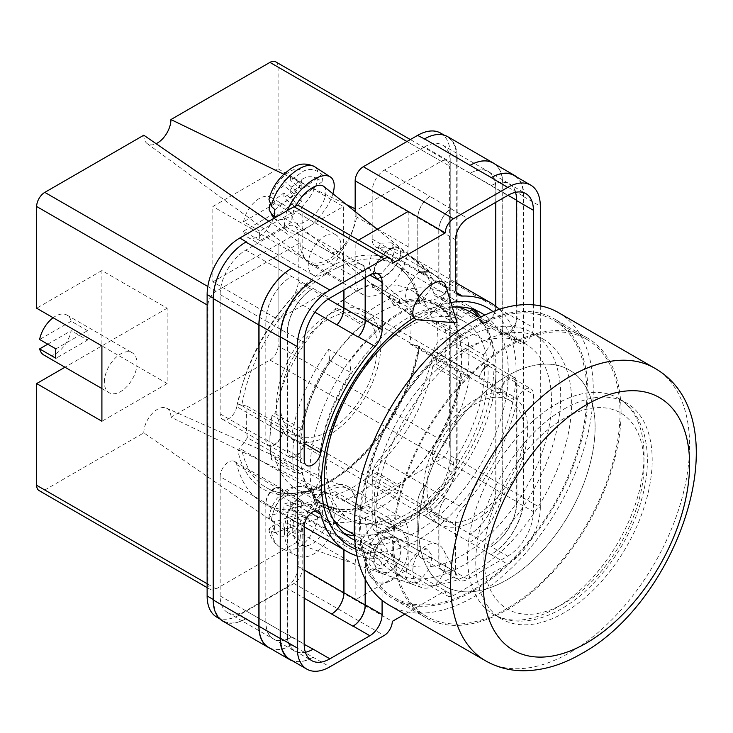 <?xml version="1.0" encoding="UTF-8"?>
<svg xmlns="http://www.w3.org/2000/svg" width="733" height="733" viewBox="0 0 733 733"><rect width="100%" height="100%" fill="white"/><g stroke="black" fill="none" stroke-linecap="round" stroke-linejoin="round"><path stroke-width="0.55" stroke-dasharray="3.67 2.75" d="M413.833 317.774A137.612 79.457 -60 0 1 450.868 302.527M492.988 311.589A137.612 79.457 -60 0 1 516.105 370.953A137.612 79.457 -60 0 1 459.673 505.495A137.612 79.457 -60 0 1 355.826 549.154M354.772 540.212A130.117 75.123 120 0 0 453.754 501.143A130.117 75.123 120 0 0 508.326 372.584A130.117 75.123 120 0 0 484.715 315.153M452.288 307.145A130.117 75.123 120 0 0 416.335 319.451M389.837 248.954A19.031 8.686 -51.3 0 1 399.173 247.882A19.031 8.686 -51.3 0 1 398.413 261.443A19.031 8.686 -51.3 0 1 384.706 276.506A19.031 8.686 -51.3 0 1 375.36 277.578A19.031 8.686 -51.3 0 1 376.121 264.017A19.031 8.686 -51.3 0 1 389.837 248.954M418.79 272.172L407.777 285.274L405.349 296.599L408.556 304.195L418.79 303.838L429.813 290.735L432.232 279.41L429.034 271.815L399.173 247.882M384.706 538.398A19.031 12.882 -70.6 0 1 393.603 537.179A19.031 12.882 -70.6 0 1 400.823 553.287A19.031 12.882 -70.6 0 1 389.837 571.868A19.031 12.882 -70.6 0 1 380.94 573.078A19.031 12.882 -70.6 0 1 373.711 556.979A19.031 12.882 -70.6 0 1 384.706 538.398M418.79 582.084L430.573 567.113L431.911 555.147L427.137 549.017L418.79 550.428L407.017 565.4L405.67 577.366L410.443 583.495L418.79 582.084M391.156 580.49A28.834 19.525 109.4 0 0 407.805 552.343A28.834 19.525 109.4 0 0 396.865 527.934A28.834 19.525 109.4 0 0 383.377 529.776A28.834 19.525 109.4 0 0 366.729 557.923A28.834 19.525 109.4 0 0 377.669 582.323A28.834 19.525 109.4 0 0 391.156 580.49A28.834 19.525 109.4 0 0 407.805 552.334A28.834 19.525 109.4 0 0 396.865 527.934A28.834 19.525 109.4 0 0 383.377 529.776A28.834 19.525 109.4 0 0 366.729 557.923A28.834 19.525 109.4 0 0 377.669 582.323A28.834 19.525 109.4 0 0 391.156 580.49M247.406 437.702L237.932 450.987A131.5 75.92 120 0 0 328.659 482.461A131.5 75.92 120 0 0 419.386 346.214L409.912 343.887A116.51 67.262 -60 0 0 409.912 312.478L419.386 299.201A131.5 75.92 120 0 0 328.659 267.719A131.5 75.92 120 0 0 237.932 403.965L247.406 406.302A116.51 67.262 -60 0 0 246.279 422.657A116.51 67.262 -60 0 0 247.406 437.702L320.816 480.088A116.51 67.262 -60 0 1 319.689 465.043A116.51 67.262 -60 0 1 350.786 372.639L349.907 361.571A128.614 74.262 -60 0 1 409.994 308.281L414.255 316.363A116.51 67.262 -60 0 1 460.324 316.583A116.51 67.262 -60 0 1 461.827 317.49L469.45 311.534M354.479 535.878A130.117 75.123 120 0 0 447.277 483.917A130.117 75.123 120 0 0 494.079 364.356A130.117 75.123 120 0 0 480.811 317.059M473.866 309.583A130.117 75.123 120 0 0 467.132 304.791A130.117 75.123 120 0 0 366.857 339.654A130.117 75.123 120 0 0 310.059 470.595A130.117 75.123 120 0 0 337.015 530.161A130.117 75.123 120 0 0 344.528 533.597M381.682 243.182L391.422 242.852L394.464 250.072L392.164 260.847L381.682 273.308L371.933 273.647L368.891 266.427L371.191 255.652L381.682 243.182M389.709 249.623A18.105 8.265 -51.3 0 1 398.596 248.606A18.105 8.265 -51.3 0 1 397.872 261.507A18.105 8.265 -51.3 0 1 384.825 275.837A18.105 8.265 -51.3 0 1 375.937 276.863A18.105 8.265 -51.3 0 1 376.67 263.953A18.105 8.265 -51.3 0 1 389.709 249.623M381.682 538.095L389.617 536.758L394.162 542.585L392.888 553.974L381.682 568.222L373.738 569.559L369.194 563.732L370.467 552.343L381.682 538.095M389.709 571.053A18.105 12.259 109.4 0 0 400.163 553.378A18.105 12.259 109.4 0 0 393.291 538.059A18.105 12.259 109.4 0 0 384.825 539.204A18.105 12.259 109.4 0 0 374.371 556.888A18.105 12.259 109.4 0 0 381.242 572.207A18.105 12.259 109.4 0 0 389.709 571.053M375.507 227.899L355.166 216.153A37.493 21.642 -60 0 1 338.802 253.884A37.493 21.642 -60 0 1 309.912 263.926A37.493 21.642 -60 0 1 302.152 246.764L302.152 211.443L392.283 263.486M355.166 216.153L355.166 211.59M440.634 133.104A46.142 26.635 -60 0 1 450.19 154.232L456.723 157.998L456.723 459.389A46.142 26.635 -60 0 1 424.095 515.904L490.982 554.514A46.142 26.635 120 0 0 523.609 498.009L540.322 507.657A46.142 26.635 120 0 1 507.703 564.172L453.461 595.489A11.536 6.661 120 0 1 447.689 596.057A11.536 6.661 120 0 1 445.298 590.78L404.781 614.172M216.684 617.076A46.142 26.635 -60 0 0 239.755 614.795L293.997 583.477A11.536 6.661 -60 0 0 302.152 569.349L302.152 534.027A37.493 21.642 -60 0 1 318.516 496.305A37.493 21.642 -60 0 1 347.405 486.263A37.493 21.642 -60 0 1 355.166 503.424L355.166 538.737A11.536 6.661 -60 0 0 357.557 544.023A11.536 6.661 -60 0 0 363.33 543.446L417.572 512.138A46.142 26.635 -60 0 0 450.19 455.624L450.19 154.232M299.76 206.165A11.536 6.661 -60 0 1 302.152 211.443M358.547 240.103L355.166 242.055L355.166 277.376L302.152 246.764M302.152 569.349L355.166 599.96L408.189 569.349L445.298 590.78M355.166 538.737L408.189 569.349L408.189 534.027A37.493 21.642 -60 0 0 400.42 516.866A37.493 21.642 -60 0 0 371.53 526.917A37.493 21.642 -60 0 0 355.166 564.639L355.166 599.96L392.283 621.392M499.723 309.198L516.976 319.157A11.948 6.899 -60 0 1 511.762 331.188A11.948 6.899 -60 0 1 502.554 334.385A11.948 6.899 -60 0 1 500.355 331.215A143.613 82.921 -60 0 0 500.071 330.143L516.792 339.8A11.948 6.899 120 0 0 518.964 342.879A11.948 6.899 120 0 0 528.172 339.681A11.948 6.899 120 0 0 533.395 327.651L533.395 304.864M516.792 339.8A143.613 82.921 120 0 0 499.42 309.289M357.063 555.88A143.613 82.921 120 0 0 375.113 558.207A17.299 9.987 120 0 1 378.503 559.013A17.299 9.987 120 0 1 382.085 566.939L382.085 600.3M507.703 556.164A36.338 20.982 120 0 0 533.395 511.661L533.395 394.272A11.948 6.899 120 0 0 530.921 388.802A11.948 6.899 120 0 0 516.792 401.308A143.613 82.921 120 0 1 462.468 507.777A17.299 9.987 120 0 0 455.495 524.553L455.495 572.18A17.299 9.987 120 0 0 459.078 580.096A17.299 9.987 120 0 0 467.727 579.244L507.703 556.164L490.982 546.516A36.338 20.982 120 0 0 516.673 502.013L533.395 511.661M540.322 305.844L540.322 507.657M213.211 298.084L213.651 599.722A46.142 26.635 -60 0 0 223.208 620.851A46.142 26.635 -60 0 0 246.279 618.56L245.839 618.817A46.142 26.635 -60 0 1 222.768 621.098M213.651 298.331A46.142 26.635 -60 0 1 245.839 242.073M424.535 138.904A46.142 26.635 -60 0 1 447.167 136.869A46.142 26.635 -60 0 1 456.723 157.998M447.597 136.622A46.142 26.635 -60 0 1 457.154 157.742L502.838 184.111L502.838 485.512A46.142 26.635 -60 0 1 470.21 542.017M424.535 515.647A46.142 26.635 -60 0 0 457.154 459.142L457.154 157.742M220.147 476.67L220.147 595.975A36.338 20.982 -60 0 0 227.67 612.614A36.338 20.982 -60 0 0 245.839 610.809L285.952 587.646A17.299 9.987 -60 0 0 298.194 566.453L298.194 518.671A17.299 9.987 -60 0 0 294.611 510.754A17.299 9.987 -60 0 0 291.248 509.948A143.613 82.921 -60 0 1 263.376 503.232A143.613 82.921 -60 0 1 236.786 464.649A11.948 6.899 -60 0 0 234.569 461.442A11.948 6.899 -60 0 0 225.361 464.64A11.948 6.899 -60 0 0 220.147 476.67L265.822 503.04A11.948 6.899 -60 0 1 271.036 491.009A11.948 6.899 -60 0 1 280.253 487.811A11.948 6.899 -60 0 1 282.462 491.018A143.613 82.921 120 0 0 282.581 491.495L303.792 503.736A143.613 82.921 -60 0 0 304.076 504.808A11.948 6.899 120 0 0 301.895 501.72A11.948 6.899 120 0 0 292.687 504.927A11.948 6.899 120 0 0 287.464 516.948L287.464 634.338A36.338 20.982 120 0 0 294.996 650.968A36.338 20.982 120 0 0 305.395 652.269M245.839 610.809L291.642 637.105A36.338 20.982 -60 0 1 273.482 638.91A36.338 20.982 -60 0 1 265.951 622.271L265.951 503.544A11.948 6.899 -60 0 1 271.173 491.522A11.948 6.899 -60 0 1 280.382 488.315A11.948 6.899 -60 0 1 282.581 491.495M291.514 637.179A36.338 20.982 -60 0 1 273.345 638.984A36.338 20.982 -60 0 1 265.822 622.344L265.822 503.04M372.932 514.429L368.681 506.347A116.51 67.262 -60 0 1 322.612 506.127A116.51 67.262 -60 0 1 321.109 505.22L311.195 512.963A128.614 74.262 120 0 0 316.555 516.618A128.614 74.262 120 0 0 372.932 514.429L394.143 526.67A128.614 74.262 -60 0 0 454.231 473.381L453.361 462.312A116.51 67.262 -60 0 0 483.322 354.864L491 344.116A128.614 74.262 -60 0 0 478.988 317.032M409.912 343.887L462.12 374.022L469.789 375.91A128.614 74.262 -60 0 1 433.029 461.139L454.231 473.381M462.12 374.022A116.51 67.262 -60 0 1 432.149 450.062L433.029 461.139M388.792 296.04L393.044 304.122A116.51 67.262 -60 0 1 439.113 304.332A116.51 67.262 -60 0 1 440.615 305.249L450.529 297.506A128.614 74.262 120 0 0 445.169 293.841A128.614 74.262 120 0 0 388.792 296.04L409.994 308.281M247.406 406.302L299.614 436.447L291.936 434.55A128.614 74.262 -60 0 1 328.696 349.32L349.907 361.571M299.614 436.447A116.51 67.262 -60 0 1 329.575 360.398L328.696 349.32M424.535 146.912A36.338 20.982 -60 0 1 442.695 145.116A36.338 20.982 -60 0 1 450.227 161.746L450.227 281.051A11.948 6.899 -60 0 1 445.004 293.081A11.948 6.899 -60 0 1 435.796 296.279A11.948 6.899 -60 0 1 433.588 293.072A143.613 82.921 -60 0 0 406.989 254.488A143.613 82.921 -60 0 0 379.117 247.772A17.299 9.987 -60 0 1 375.763 246.966A17.299 9.987 -60 0 1 372.181 239.05L372.181 191.267A17.299 9.987 -60 0 1 384.413 170.074L424.535 146.912L470.082 173.355A36.338 20.982 -60 0 1 488.251 171.559A36.338 20.982 -60 0 1 495.774 188.189L508.006 195.253M470.21 173.281A36.338 20.982 -60 0 1 488.38 171.485A36.338 20.982 -60 0 1 495.902 188.115L495.902 307.429A11.948 6.899 -60 0 1 490.689 319.451A11.948 6.899 -60 0 1 481.48 322.657A11.948 6.899 -60 0 1 479.263 319.441A143.613 82.921 120 0 0 479.144 318.974L500.355 331.215M495.774 306.211L495.774 306.916A11.948 6.899 -60 0 1 490.56 318.947A11.948 6.899 -60 0 1 481.343 322.144A11.948 6.899 -60 0 1 479.144 318.974M495.774 202.317L495.774 188.189M433.588 351.025A11.948 6.899 -60 0 1 439.534 340.598A11.948 6.899 -60 0 1 447.753 338.362A11.948 6.899 -60 0 1 450.227 343.832L450.227 463.137A36.338 20.982 -60 0 1 424.535 507.639L384.413 530.802A17.299 9.987 -60 0 1 375.763 531.663A17.299 9.987 -60 0 1 372.181 523.738L372.181 475.955A17.299 9.987 -60 0 1 379.117 459.215A143.613 82.921 -60 0 0 433.588 351.025L479.263 377.403A143.613 82.921 -60 0 1 479.144 378.008A11.948 6.899 -60 0 1 485.109 367.609A11.948 6.899 -60 0 1 493.3 365.391A11.948 6.899 -60 0 1 495.774 370.861L495.774 489.589A36.338 20.982 -60 0 1 470.082 534.091L490.982 546.516M479.263 377.403A11.948 6.899 -60 0 1 485.219 366.967A11.948 6.899 -60 0 1 493.428 364.732A11.948 6.899 -60 0 1 495.902 370.202L495.902 489.516A36.338 20.982 -60 0 1 470.21 534.018L470.082 534.091M236.786 406.696A11.948 6.899 -60 0 1 230.831 417.132A11.948 6.899 -60 0 1 222.621 419.358A11.948 6.899 -60 0 1 220.147 413.888L220.147 294.584A36.338 20.982 -60 0 1 245.839 250.081L285.952 226.918A17.299 9.987 -60 0 1 294.611 226.057A17.299 9.987 -60 0 1 298.194 233.983L298.194 281.765A17.299 9.987 -60 0 1 291.248 298.505A143.613 82.921 -60 0 0 236.786 406.696L282.462 433.066A11.948 6.899 -60 0 1 276.506 443.502A11.948 6.899 -60 0 1 268.296 445.728A11.948 6.899 -60 0 1 265.822 440.258L265.822 320.953A36.338 20.982 -60 0 1 291.514 276.451L313.165 288.445A36.338 20.982 120 0 0 287.464 332.947L304.186 342.595M282.462 433.066A143.613 82.921 -60 0 1 282.581 432.461A11.948 6.899 -60 0 1 276.625 442.86A11.948 6.899 -60 0 1 268.425 445.078A11.948 6.899 -60 0 1 265.951 439.598L265.951 320.88A36.338 20.982 -60 0 1 291.642 276.378M312.854 649.346A36.338 20.982 -60 0 1 294.684 651.151A36.338 20.982 -60 0 1 287.162 634.512L287.162 515.794A11.948 6.899 -60 0 1 292.375 503.763A11.948 6.899 -60 0 1 301.584 500.566A11.948 6.899 -60 0 1 303.792 503.736M470.082 173.355L507.703 195.436M491.284 185.605A36.338 20.982 -60 0 1 509.453 183.8A36.338 20.982 -60 0 1 516.976 200.439L516.976 319.157M500.071 330.143A11.948 6.899 120 0 0 502.242 333.231A11.948 6.899 120 0 0 511.451 330.024A11.948 6.899 120 0 0 516.673 318.003L516.673 305.322M515.473 192.339A36.338 20.982 120 0 0 509.142 183.983A36.338 20.982 120 0 0 490.982 185.779M479.144 378.008L500.355 390.249A143.613 82.921 -60 0 1 500.071 391.651L516.792 401.308M500.355 390.249A11.948 6.899 -60 0 1 506.311 379.85A11.948 6.899 -60 0 1 514.502 377.632A11.948 6.899 -60 0 1 516.976 383.102L516.976 501.83A36.338 20.982 -60 0 1 491.284 546.332M500.071 391.651A11.948 6.899 120 0 1 514.2 379.153A11.948 6.899 120 0 1 516.673 384.623L516.673 502.013M245.839 618.817L329.887 666.828M290.094 659.462A46.142 26.635 120 0 0 313.165 657.18M523.609 498.009L523.609 196.609A46.142 26.635 120 0 0 514.053 175.489M282.581 432.461L303.792 444.702A11.948 6.899 -60 0 1 297.827 455.101A11.948 6.899 -60 0 1 289.636 457.319A11.948 6.899 -60 0 1 287.162 451.849L287.162 333.121A36.338 20.982 -60 0 1 312.854 288.619M303.792 444.702A143.613 82.921 -60 0 1 304.076 443.3A11.948 6.899 120 0 1 289.947 455.798A11.948 6.899 120 0 1 287.464 450.328L287.464 332.947M384.413 530.802L430.005 557.227A17.299 9.987 -60 0 1 421.356 558.079A17.299 9.987 -60 0 1 417.773 550.162L438.975 562.403A17.299 9.987 -60 0 0 442.558 570.329A17.299 9.987 -60 0 0 451.216 569.468L467.727 579.244M372.181 475.955L417.856 502.334A17.299 9.987 -60 0 1 424.801 485.585A143.613 82.921 -60 0 1 424.719 485.677A17.299 9.987 -60 0 0 417.773 502.426L438.975 514.676A17.299 9.987 -60 0 1 445.93 497.918A143.613 82.921 120 0 1 445.746 498.119A17.299 9.987 120 0 0 438.774 514.896L438.774 562.523A17.299 9.987 120 0 0 442.356 570.448A17.299 9.987 120 0 0 451.015 569.587M343.96 549.759L343.96 545.04A17.299 9.987 -60 0 0 340.369 537.124A17.299 9.987 -60 0 0 337.006 536.318A143.613 82.921 -60 0 1 336.923 536.318A17.299 9.987 -60 0 1 340.286 537.124A17.299 9.987 -60 0 1 343.869 545.05L343.869 549.704M337.006 536.318L358.208 548.559A143.613 82.921 120 0 0 358.391 548.55L375.113 558.207M365.364 579.519L365.364 557.282A17.299 9.987 120 0 0 361.781 549.365A17.299 9.987 120 0 0 358.391 548.55M430.005 196.499A17.299 9.987 -60 0 0 417.773 217.683L417.773 265.419A17.299 9.987 -60 0 0 421.356 273.345A17.299 9.987 -60 0 0 424.719 274.151A143.613 82.921 -60 0 1 424.801 274.151A17.299 9.987 -60 0 1 421.438 273.336A17.299 9.987 -60 0 1 417.856 265.419L417.856 217.637A17.299 9.987 -60 0 1 430.088 196.444L451.015 208.859A17.299 9.987 120 0 0 438.774 230.043L455.495 239.7M424.719 274.151L445.93 286.392A143.613 82.921 120 0 0 445.746 286.401L456.686 292.714M438.774 230.043L438.774 277.67A17.299 9.987 120 0 0 442.356 285.595A17.299 9.987 120 0 0 445.746 286.401M285.952 226.918L331.719 253.242A17.299 9.987 -60 0 1 340.369 252.381A17.299 9.987 -60 0 1 343.96 260.307L365.162 272.548L365.162 277.725M331.719 253.242L365.364 272.429A17.299 9.987 120 0 0 361.781 264.512A17.299 9.987 120 0 0 353.132 265.364M365.364 277.605L365.364 272.429M312.854 657.354A46.142 26.635 -60 0 1 292.595 660.909M493.153 163.065A46.142 26.635 -60 0 1 502.71 184.194L502.71 485.585L523.912 497.826A46.142 26.635 -60 0 1 491.284 554.34M523.912 497.826L523.912 196.435A46.142 26.635 -60 0 0 516.866 177.111M438.975 514.676L438.975 562.403M358.208 548.559A17.299 9.987 -60 0 1 361.58 549.365A17.299 9.987 -60 0 1 365.162 557.291L365.162 579.125M445.93 286.392A17.299 9.987 -60 0 1 442.558 285.586A17.299 9.987 -60 0 1 438.975 277.66L438.975 229.933A17.299 9.987 -60 0 1 451.216 208.74M368.681 506.347L389.892 518.588L394.143 526.67M389.892 518.588A116.51 67.262 -60 0 1 343.814 518.378A116.51 67.262 -60 0 1 342.311 517.461L335.906 522.473M311.195 512.963L332.397 525.204L335.348 522.904M332.397 525.204A128.614 74.262 -60 0 1 313.147 490.835L320.816 480.088M502.71 485.585A46.142 26.635 -60 0 1 470.082 542.099M291.642 645.113A46.142 26.635 -60 0 1 268.58 647.395M343.96 289.975L343.96 260.307M352.93 265.483A17.299 9.987 -60 0 1 361.58 264.622A17.299 9.987 -60 0 1 365.162 272.548M417.773 502.426L417.773 550.162M469.789 375.91L419.624 346.947L419.386 346.214L419.624 346.947A128.614 74.262 -60 0 1 356.449 462.12A128.614 74.262 -60 0 1 266.391 487.656A128.614 74.262 -60 0 1 241.771 449.631L313.147 490.835M432.149 450.062L453.361 462.312M409.912 312.478L483.322 354.864M237.932 403.965L241.771 405.587A128.614 74.262 -60 0 1 304.946 290.415A128.614 74.262 -60 0 1 395.005 264.888A128.614 74.262 -60 0 1 419.624 302.912L491 344.116M419.624 302.912L418.763 301.675L419.386 299.201M450.529 297.506L471.74 309.747M241.771 405.587L291.936 434.55M440.615 305.249L461.827 317.49M393.044 304.122L414.255 316.363M329.575 360.398L350.786 372.639M241.771 449.631L237.932 450.987M321.109 505.22L342.311 517.461M291.514 645.187A46.142 26.635 -60 0 1 270.239 648.357M331.637 253.288A17.299 9.987 -60 0 1 340.286 252.436A17.299 9.987 -60 0 1 343.869 260.352L343.869 290.021M430.088 557.172A17.299 9.987 -60 0 1 421.438 558.033A17.299 9.987 -60 0 1 417.856 550.107L417.856 502.334M494.94 164.1A46.142 26.635 -60 0 1 502.838 184.111M408.189 211.443L408.189 246.764A37.493 21.642 -60 0 1 391.825 284.496A37.493 21.642 -60 0 1 362.936 294.538A37.493 21.642 -60 0 1 355.166 277.376M418.057 319.826A23.071 10.537 128.7 0 0 426.285 317.38A23.071 10.537 128.7 0 0 446.012 288.252A23.071 10.537 128.7 0 0 445.618 285.439M273.601 217.692A32.756 14.953 128.7 0 0 298.102 210.508A32.756 14.953 128.7 0 0 317.81 178.861L322.071 181.72A33.242 15.182 128.7 0 0 322.419 177.807A33.242 15.182 128.7 0 0 322.044 174.427L317.783 171.568A32.756 14.953 128.7 0 0 314.53 166.638M332.919 193.75A34.607 15.796 -51.3 0 1 311.159 224.884A34.607 15.796 -51.3 0 1 287.116 230.913A34.607 15.796 -51.3 0 1 284.386 223.034A34.607 15.796 -51.3 0 1 287.235 210.637M323.729 186.384A23.071 10.537 -51.3 0 1 325.91 191.954A23.071 10.537 -51.3 0 1 313.577 215.337A23.071 10.537 -51.3 0 1 294.868 222.383A23.071 10.537 -51.3 0 1 292.696 216.812A23.071 10.537 -51.3 0 1 295.802 205.927M274.939 217.005L295.106 201.905L283.9 192.916L272.566 201.401L269.854 204.415M283.9 192.916L283.918 197.763L290.708 192.678L290.689 187.831L302.023 179.347A21.257 9.703 -51.3 0 1 287.336 200.173A21.257 9.703 -51.3 0 1 272.566 201.401M317.81 178.861C312.414 175.874 307.154 176.039 302.023 179.347M322.044 174.427L301.877 189.526L301.859 184.679L290.644 175.7L290.662 180.538L301.996 172.053C307.118 168.737 312.377 168.572 317.783 171.568M290.644 175.7L283.854 180.785L283.873 185.623L272.539 194.108A21.257 9.703 -51.3 0 1 287.226 173.281A21.257 9.703 -51.3 0 1 301.996 172.053M268.974 199.394L272.539 194.108M295.106 201.905L295.124 206.752L283.918 197.763M322.071 181.72L301.904 196.82L301.923 201.667L295.124 206.752M301.923 201.667L290.708 192.678M301.904 196.82L290.689 187.831M301.877 189.526L290.662 180.538M301.859 184.679L295.06 189.765L283.854 180.785M295.06 189.765L295.078 194.612L283.873 185.623M274.912 209.711L295.078 194.612M412.798 571.209A23.071 15.613 -70.6 0 1 426.285 545.544A23.071 15.613 -70.6 0 1 437.079 544.078A23.071 15.613 -70.6 0 1 443.731 550.153A23.071 15.613 -70.6 0 1 446.012 560.461A23.071 15.613 -70.6 0 1 432.516 586.116A23.071 15.613 -70.6 0 1 430.72 587.023A23.071 15.613 -70.6 0 1 421.722 587.591A23.071 15.613 -70.6 0 1 412.798 571.209M271.393 520.338L274.939 521.832L295.106 515.308L283.9 511.35L272.566 515.015L268.883 517.709L271.393 520.338A32.756 22.173 -70.6 0 1 303.774 486.877A32.756 22.173 -70.6 0 1 317.81 505.321L322.071 506.576A33.242 22.503 -70.6 0 1 322.419 511.891A33.242 22.503 -70.6 0 1 322.044 517.434L317.783 516.179A32.756 22.173 -70.6 0 1 282.04 548.449A32.756 22.173 -70.6 0 1 271.366 531.196L268.855 528.969L272.539 525.873L283.873 522.208L283.854 529.409L290.644 527.21L290.662 520.009L301.996 516.334C307.118 514.905 312.377 514.85 317.783 516.179M284.386 531.507A34.607 23.429 109.4 0 0 296.04 555.348A34.607 23.429 109.4 0 0 321.311 548.018A34.607 23.429 109.4 0 0 334.211 515.391A34.607 23.429 109.4 0 0 319.002 490.295A34.607 23.429 109.4 0 0 284.386 531.507M271.366 531.196L274.912 532.689A33.242 22.503 -70.6 0 1 274.563 527.375A33.242 22.503 -70.6 0 1 274.939 521.832M292.696 528.823A23.071 15.613 109.4 0 0 301.62 545.205A23.071 15.613 109.4 0 0 325.91 518.075A23.071 15.613 109.4 0 0 316.977 501.693A23.071 15.613 109.4 0 0 292.696 528.823M317.81 505.321C312.414 503.992 307.154 504.047 302.023 505.486L290.689 509.151L290.708 501.94L283.918 504.139L283.9 511.35M295.106 515.308L295.124 508.097L283.918 504.139M322.071 506.576L301.904 513.109L301.923 505.898L290.708 501.94M301.923 505.898L295.124 508.097M301.904 513.109L290.689 509.151M290.644 527.21L301.859 531.168L301.877 523.958L290.662 520.009M301.877 523.958L322.044 517.434M301.859 531.168L295.06 533.367L283.854 529.409M295.06 533.367L295.078 526.157L283.873 522.208M274.912 532.689L295.078 526.157M353.947 292.678A118.81 68.6 -60 0 1 372.703 284.303L371.759 283.634A124.583 71.926 120 0 0 358.025 290.323L358.025 290.323A124.583 71.926 120 0 0 343.181 300.347L366.014 313.541L362.102 322.841L362.102 324.884L335.183 309.344L336.053 305.24A118.81 68.6 -60 0 1 353.947 292.678L358.025 290.323L353.947 292.678M335.183 491.696L362.102 507.236L362.102 510.745L367.123 513.641A124.583 71.926 120 0 0 380.867 506.952A124.583 71.926 120 0 0 395.71 496.928L399.622 487.628L399.622 485.576L372.703 470.036L371.842 474.15A118.81 68.6 -60 0 1 335.183 495.087L335.183 491.696A114.779 66.263 -60 0 1 296.553 489.094A114.779 66.263 -60 0 1 274.985 456.943L273.207 457.969L271.861 457.74A118.81 68.6 -60 0 1 269.927 438.197A118.81 68.6 -60 0 1 272.053 415.309L274.985 413.614A114.779 66.263 -60 0 1 335.183 309.344M367.123 513.641L344.281 500.456A124.583 71.926 120 0 0 358.025 493.767A124.583 71.926 120 0 0 372.868 483.743L395.71 496.928M506.888 608.628A159.996 92.376 -60 0 1 426.89 616.554A159.996 92.376 -60 0 1 402.362 488.343A159.996 92.376 -60 0 1 506.888 347.35A159.996 92.376 -60 0 1 586.876 339.434A159.996 92.376 -60 0 1 611.404 467.636A159.996 92.376 -60 0 1 506.888 608.628M473.765 328.237A159.996 92.376 120 0 0 369.249 469.221A159.996 92.376 120 0 0 393.768 597.432A159.996 92.376 120 0 0 473.765 589.506A159.996 92.376 120 0 0 578.291 448.514A159.996 92.376 120 0 0 553.763 320.312A159.996 92.376 120 0 0 473.765 328.237M473.765 345.848A138.427 79.915 120 0 0 383.341 467.828A138.427 79.915 120 0 0 404.552 578.749A138.427 79.915 120 0 0 473.765 571.896A138.427 79.915 120 0 0 564.199 449.915A138.427 79.915 120 0 0 542.979 338.994A138.427 79.915 120 0 0 473.765 345.848M462.835 339.535A138.427 79.915 120 0 0 372.41 461.515A138.427 79.915 120 0 0 393.63 572.436A138.427 79.915 120 0 0 462.835 565.583A138.427 79.915 120 0 0 553.268 443.602A138.427 79.915 120 0 0 532.048 332.681A138.427 79.915 120 0 0 462.835 339.535M462.835 350.136A125.444 72.43 120 0 0 380.885 460.681A125.444 72.43 120 0 0 400.117 561.203A125.444 72.43 120 0 0 462.835 554.991A125.444 72.43 120 0 0 544.793 444.445A125.444 72.43 120 0 0 525.561 343.924A125.444 72.43 120 0 0 462.835 350.136M456.686 306.925A125.444 72.43 120 0 0 407.374 318.113A125.444 72.43 120 0 0 329.135 417.444A125.444 72.43 120 0 0 333.643 520.054M344.647 529.18A125.444 72.43 120 0 0 407.374 522.968A125.444 72.43 120 0 0 489.323 412.422A125.444 72.43 120 0 0 470.091 311.901M407.374 327.294A114.201 65.933 120 0 0 332.764 427.925A114.201 65.933 120 0 0 350.273 519.44A114.201 65.933 120 0 0 407.374 513.778A114.201 65.933 120 0 0 481.975 413.146A114.201 65.933 120 0 0 464.475 321.64A114.201 65.933 120 0 0 407.374 327.294M380.867 498.477A114.201 65.933 -60 0 1 323.766 504.13A114.201 65.933 -60 0 1 306.257 412.624A114.201 65.933 -60 0 1 380.867 311.992A114.201 65.933 -60 0 1 437.958 306.33A114.201 65.933 -60 0 1 455.468 397.845A114.201 65.933 -60 0 1 380.867 498.477M274.985 413.614L301.904 429.153A114.779 66.263 -60 0 1 362.102 324.884M362.102 507.236A114.779 66.263 -60 0 1 323.473 504.634A114.779 66.263 -60 0 1 301.904 472.483L274.985 456.943M372.703 284.303L372.703 287.684L399.622 303.224A114.779 66.263 -60 0 1 438.252 305.835A114.779 66.263 -60 0 1 459.82 337.986L432.91 322.438L434.678 321.421L436.034 321.64A118.81 68.6 -60 0 1 435.842 364.072L432.91 365.767L459.82 381.307A114.779 66.263 -60 0 1 399.622 485.576M432.91 365.767A114.779 66.263 -60 0 1 372.703 470.036M372.703 287.684A114.779 66.263 -60 0 1 411.332 290.295A114.779 66.263 -60 0 1 432.91 322.438M399.622 303.224L399.622 299.724L394.601 296.828A124.583 71.926 120 0 0 366.014 313.541M301.904 429.153L298.872 430.912L293.851 439.608A124.583 71.926 120 0 0 294.034 472.51L300.127 473.509L301.904 472.483M459.82 381.307L462.853 379.557L467.874 370.861A124.583 71.926 120 0 0 467.7 337.959L461.598 336.96L459.82 337.986M372.804 284.239L399.622 299.724M362.102 322.841L335.183 307.301M394.601 296.828L371.759 283.634M435.842 364.072L462.853 379.557M461.598 336.96L434.678 321.421M467.874 370.861L445.041 357.677A124.583 71.926 120 0 0 444.858 324.774L467.7 337.959M335.183 495.087L362.102 510.745M399.622 487.628L372.703 472.089M272.053 415.309L298.872 430.912M300.127 473.509L273.207 457.969M293.851 439.608L271.008 426.423A124.583 71.926 120 0 0 269.927 442.906A124.583 71.926 120 0 0 271.192 459.316L294.034 472.51M336.053 305.24L343.181 300.347M271.861 457.74L271.192 459.316M272.053 415.428L271.008 426.423M371.842 474.15L372.868 483.743M335.283 495.261L344.281 500.456M445.041 357.677L436.034 364.072M444.858 324.774L436.034 321.64M506.888 376.13A124.757 72.026 120 0 0 425.387 486.061A124.757 72.026 120 0 0 444.51 586.034A124.757 72.026 120 0 0 506.888 579.849A124.757 72.026 120 0 0 588.388 469.917A124.757 72.026 120 0 0 569.257 369.945A124.757 72.026 120 0 0 506.888 376.13A124.757 72.026 -60 0 1 569.257 369.945A124.757 72.026 -60 0 1 588.388 469.917A124.757 72.026 -60 0 1 506.888 579.849A124.757 72.026 -60 0 1 444.51 586.034A124.757 72.026 -60 0 1 425.387 486.061A124.757 72.026 -60 0 1 506.888 376.13M563.979 409.096A124.757 72.026 -60 0 1 626.358 402.912A124.757 72.026 -60 0 1 645.48 502.884A124.757 72.026 -60 0 1 563.979 612.815A124.757 72.026 -60 0 1 501.601 618.991A124.757 72.026 -60 0 1 482.479 519.028A124.757 72.026 -60 0 1 563.979 409.096M558.262 312.515A168.993 97.571 -60 0 1 584.164 447.936A168.993 97.571 -60 0 1 473.765 596.854A168.993 97.571 -60 0 1 389.269 605.22M473.765 327.01A161.498 93.238 -60 0 1 554.514 319.011A161.498 93.238 -60 0 1 579.272 448.422A161.498 93.238 -60 0 1 473.765 590.734A161.498 93.238 -60 0 1 393.025 598.733A161.498 93.238 -60 0 1 368.268 469.322A161.498 93.238 -60 0 1 473.765 327.01M506.888 346.132A161.498 93.238 -60 0 1 587.628 338.133A161.498 93.238 -60 0 1 612.385 467.544A161.498 93.238 -60 0 1 506.888 609.847A161.498 93.238 -60 0 1 426.139 617.846A161.498 93.238 -60 0 1 401.382 488.444A161.498 93.238 -60 0 1 506.888 346.132M104.352 382.159A23.071 13.322 -60 0 1 114.421 358.941A23.071 13.322 -60 0 1 132.197 352.756A23.071 13.322 -60 0 1 136.979 363.321A23.071 13.322 -60 0 1 126.91 386.538A23.071 13.322 -60 0 1 109.125 392.714A23.071 13.322 -60 0 1 104.352 382.159M55.928 348.89L87.52 330.656A23.071 13.322 -60 0 1 88.033 335.063A23.071 13.322 -60 0 1 87.52 340.075L55.928 358.309M87.52 330.656L71.202 321.237A23.071 13.322 120 0 0 66.941 315.089A23.071 13.322 120 0 0 53.124 317.737M259.326 236.173A23.071 13.322 -60 0 1 259.849 231.161L291.441 212.927A23.071 13.322 -60 0 1 291.954 217.334A23.071 13.322 -60 0 1 291.441 222.346L259.849 240.58A23.071 13.322 -60 0 1 259.326 236.173M308.272 264.43A23.071 13.322 -60 0 1 318.342 241.212A23.071 13.322 -60 0 1 336.117 235.027A23.071 13.322 -60 0 1 340.891 245.592A23.071 13.322 -60 0 1 330.821 268.809A23.071 13.322 -60 0 1 313.046 274.985A23.071 13.322 -60 0 1 308.272 264.43M291.441 212.927L275.122 203.508A23.071 13.322 120 0 0 270.862 197.351A23.071 13.322 120 0 0 255.038 201.639A23.071 13.322 120 0 0 243.53 221.742L259.849 231.161M426.945 487.876A68.636 39.628 120 0 0 441.165 519.303A68.636 39.628 120 0 0 494.051 500.914A68.636 39.628 120 0 0 524.013 431.838A68.636 39.628 120 0 0 509.801 400.42A68.636 39.628 120 0 0 456.906 418.809A68.636 39.628 120 0 0 426.945 487.876M377.193 347.076A68.636 39.628 -60 0 1 347.231 416.142A68.636 39.628 -60 0 1 294.345 434.532A68.636 39.628 -60 0 1 280.125 403.113A68.636 39.628 -60 0 1 310.086 334.037A68.636 39.628 -60 0 1 362.982 315.657A68.636 39.628 -60 0 1 377.193 347.076M527.687 429.721A73.822 42.624 120 0 0 512.394 395.921A73.822 42.624 120 0 0 455.505 415.703A73.822 42.624 120 0 0 423.28 490.001A73.822 42.624 120 0 0 438.572 523.793A73.822 42.624 120 0 0 495.462 504.02A73.822 42.624 120 0 0 527.687 429.721M380.867 344.95A73.822 42.624 120 0 0 365.575 311.159A73.822 42.624 120 0 0 308.685 330.94A73.822 42.624 120 0 0 276.46 405.23A73.822 42.624 120 0 0 291.743 439.03A73.822 42.624 120 0 0 348.633 419.249A73.822 42.624 120 0 0 380.867 344.95M43.879 355.047A23.071 13.322 120 0 0 59.703 350.759A23.071 13.322 120 0 0 71.202 330.656L87.52 340.075M47.773 344.18L71.202 330.656M259.849 240.58L243.53 231.161A23.071 13.322 120 0 0 247.791 237.318A23.071 13.322 120 0 0 263.623 233.03A23.071 13.322 120 0 0 275.122 212.927L291.441 222.346M243.53 231.161L275.122 212.927M268.846 221.256L300.109 242.76L216.098 291.267A11.536 6.661 120 0 0 207.943 305.395L207.943 584.183A11.536 6.661 120 0 0 210.334 589.469A11.536 6.661 120 0 0 216.098 588.892L300.109 540.386L143.805 432.846L44.805 490.001A11.536 6.661 -60 0 1 39.041 490.569M167.161 308.217L101.905 345.894L101.905 270.55L167.161 308.217L167.161 383.57L101.905 345.894L64.971 367.224M101.905 270.55L36.65 308.217M143.805 135.22A19.177 11.077 120 0 0 147.205 143.622A19.177 11.077 120 0 0 156.129 143.695M275.7 61.829A11.536 6.661 -60 0 1 278.091 67.106L449.375 165.997A11.536 6.661 120 0 0 446.993 160.719A11.536 6.661 120 0 0 441.22 161.297L357.209 209.794L355.166 208.813M212.836 281.848L278.091 244.181L278.091 319.524L212.836 281.848L212.836 206.504L278.091 168.828L278.091 67.106M278.091 345.894A11.536 6.661 -60 0 1 269.927 360.022L170.936 417.187L357.209 507.428L441.22 458.922A11.536 6.661 120 0 0 449.375 444.794L278.091 345.894L278.091 244.181L343.346 206.504L343.346 281.848L212.836 206.504M170.936 417.187A19.177 11.077 120 0 0 166.345 408.089A19.177 11.077 120 0 0 151.795 413.953A19.177 11.077 120 0 0 143.805 432.846M283.854 174.262L346.407 204.562M449.375 444.794L449.375 165.997M278.091 168.828L343.346 206.504M357.209 507.428A40.37 23.309 120 0 0 347.561 488.288A40.37 23.309 120 0 0 316.922 500.63A40.37 23.309 120 0 0 300.109 540.386M300.109 242.76A40.37 23.309 120 0 0 307.264 260.453A40.37 23.309 120 0 0 338.765 251.282A40.37 23.309 120 0 0 357.209 209.794M278.091 319.524L343.346 281.848M167.161 383.57L101.905 421.246M275.122 203.508L243.53 221.742M71.202 321.237L39.619 339.471M490.982 554.514L507.703 564.172M363.33 543.446L453.461 595.489M417.572 512.138L424.095 515.904M293.997 583.477L384.129 635.52M239.755 614.795L246.279 618.56M523.609 196.609L540.322 206.266M424.535 507.639L470.21 534.018M430.005 557.227L451.216 569.468M438.774 562.523L455.495 572.18M438.774 514.896L455.495 524.553M445.746 498.119L462.468 507.777M424.719 485.677L445.93 497.918M379.117 459.215L424.801 485.585M516.673 384.623L533.395 394.272M287.464 634.338L304.186 643.995M287.464 516.948L304.186 526.606M304.076 504.808L314.86 511.029M236.786 464.649L282.462 491.018M291.248 509.948L336.923 536.318M365.364 557.282L382.085 566.939M285.952 587.646L304.186 598.174M291.642 637.105L304.195 644.353M516.673 318.003L533.395 327.651M433.588 293.072L479.263 319.441M379.117 247.772L424.801 274.151M438.774 277.67L455.495 287.327M451.015 208.859L467.727 218.507M384.413 170.074L430.088 196.444M291.248 298.505L314.979 312.203M287.464 450.328L304.186 459.985M313.165 288.445L329.887 298.093M245.839 250.081L291.514 276.451M502.71 184.194L523.912 196.435M343.96 545.04L365.162 557.291M265.951 503.544L287.162 515.794M265.951 622.271L287.162 634.512M495.774 306.916L498.623 308.566M417.773 217.683L438.975 229.933M417.773 265.419L438.975 277.66M265.951 320.88L287.162 333.121M265.951 439.598L287.162 451.849M495.774 489.589L516.976 501.83M495.774 370.861L516.976 383.102M457.154 459.142L502.838 485.512M298.194 518.671L343.869 545.05M220.147 595.975L265.822 622.344M298.194 566.453L304.186 569.917M450.227 281.051L495.902 307.429M450.227 161.746L495.902 188.115M372.181 191.267L417.856 217.637M372.181 239.05L417.856 265.419M298.194 281.765L328.237 299.11M298.194 233.983L343.869 260.352M220.147 294.584L265.822 320.953M220.147 413.888L265.822 440.258M450.227 463.137L495.902 489.516M450.227 343.832L495.902 370.202M372.181 523.738L417.856 550.107M450.19 455.624L456.723 459.389M408.189 534.027L355.166 503.424M355.166 564.639L302.152 534.027M408.189 246.764L377.596 229.108M302.023 505.486A21.257 14.394 109.4 0 0 287.336 495.673A21.257 14.394 109.4 0 0 272.566 515.015M272.539 525.873A21.257 14.394 109.4 0 0 287.226 535.686A21.257 14.394 109.4 0 0 301.996 516.334M555.825 608.106A124.757 72.026 -60 0 1 493.446 614.291A124.757 72.026 -60 0 1 474.324 514.319A124.757 72.026 -60 0 1 555.825 404.387A124.757 72.026 -60 0 1 618.203 398.202A124.757 72.026 -60 0 1 637.325 498.174A124.757 72.026 -60 0 1 555.825 608.106M563.979 418.516A113.221 65.365 120 0 0 483.927 557.172A113.221 65.365 120 0 0 563.979 603.396A113.221 65.365 120 0 0 644.041 464.731A113.221 65.365 120 0 0 563.979 418.516M654.596 368.131A168.993 97.571 -60 0 1 680.499 503.553A168.993 97.571 -60 0 1 570.1 652.471A168.993 97.571 -60 0 1 485.603 660.836M207.127 583.715L207.943 584.183M207.943 305.395L207.127 304.928M441.22 161.297L406.962 141.515M216.098 588.892L44.805 490.001M269.927 360.022L441.22 458.922M207.815 286.484L216.098 291.267M427.137 549.017L393.603 537.179M467.132 304.791L481.379 313.018M398.596 248.606L391.422 242.852M393.291 538.059L389.617 536.758M381.242 572.207L373.738 569.559M375.937 276.863L371.933 273.647M357.557 544.023L447.689 596.057M442.356 570.448L459.078 580.096M514.2 379.153L530.921 388.802M294.996 650.968L311.717 660.625M301.895 501.72L318.617 511.377M263.376 503.232L304.186 526.798M361.781 549.365L378.503 559.013M502.242 333.231L518.964 342.879M406.989 254.488L455.495 282.489M442.356 285.595L459.078 295.243M509.142 183.983L525.863 193.631M289.947 455.798L306.669 465.455M361.781 264.512L378.503 274.16M337.015 530.161L351.263 538.389M340.369 537.124L361.58 549.365M280.382 488.315L301.584 500.566M273.482 638.91L294.684 651.151M481.343 322.144L502.554 334.385M488.251 171.559L509.453 183.8M421.356 273.345L442.558 285.586M340.369 252.381L361.58 264.622M268.425 445.078L289.636 457.319M493.3 365.391L514.502 377.632M421.356 558.079L442.558 570.329M418.708 346.205C411.36 385.155 393.63 420.266 365.501 451.546C331.939 488.343 290.35 502.526 266.391 487.656L316.555 516.618M418.754 301.675C414.878 284.102 406.962 271.833 395.005 264.888L445.169 293.841M439.113 304.332L460.324 316.583M322.612 506.127L343.814 518.378M294.611 510.754L340.286 537.124M234.569 461.442L280.253 487.811M227.67 612.614L273.345 638.984M435.796 296.279L481.48 322.657M442.695 145.116L488.38 171.485M375.763 246.966L421.438 273.336M294.611 226.057L340.286 252.436M222.621 419.358L268.296 445.728M447.753 338.362L493.428 364.732M375.763 531.663L421.438 558.033M444.207 135.165L447.167 136.869M219.818 618.89L223.208 620.851M400.42 516.866L347.405 486.263M362.936 294.538L309.912 263.926M410.443 583.495L380.94 573.078M408.556 304.195L375.36 277.578M274.124 218.205L287.116 230.913M414.97 318.681L294.868 222.383M443.832 282.681L377.257 229.301M443.731 550.153L457.135 575.616L430.72 587.023M268.855 528.969C269.982 537.5 274.38 543.996 282.04 548.449L296.04 555.348M421.722 587.591L301.62 545.205M268.883 517.709C270.01 510.489 272.749 504.029 277.092 498.321L283.928 491.596C287.208 489.158 293.53 485.173 303.774 486.877L319.002 490.295M437.079 544.078L316.977 501.693M426.89 616.554L393.768 597.432M404.552 578.749L393.63 572.436M400.117 561.203L354.424 534.824M350.273 519.44L323.766 504.13M296.553 489.094L323.473 504.634M464.475 321.64L437.958 306.33M411.332 290.295L438.252 305.835M525.561 343.924L479.877 317.545M542.979 338.994L532.048 332.681M586.876 339.434L553.763 320.312M269.927 438.197L269.927 442.906M501.601 618.991L493.446 614.291C501.198 618.707 509.728 620.988 519.046 621.126C532.992 621.199 547.166 617.049 561.588 608.683C594.17 590.175 624.635 550.584 638.498 509.536C647.945 481.746 649.85 456.723 644.234 434.467C637.481 412.743 629.445 405.477 618.203 398.202L626.358 402.912M587.628 338.133L554.514 319.011M426.139 617.846L393.025 598.733M66.941 315.089L132.197 352.756M270.862 197.351L336.117 235.027M294.345 434.532L441.165 519.303M512.394 395.921L365.575 311.159M166.345 408.089L347.561 488.288M147.205 143.622L307.264 260.453M438.572 523.793L291.743 439.03M362.982 315.657L509.801 400.42M247.791 237.318L313.046 274.985M101.905 388.545L109.125 392.714M210.334 589.469L207.127 587.619M446.993 160.719L410.343 139.563"/><path stroke-width="1.1" d="M355.826 549.154A137.612 79.457 -60 0 1 321.485 483.313A137.612 79.457 -60 0 1 413.833 317.774M450.868 302.527A137.612 79.457 -60 0 1 492.988 311.589M484.715 315.153A130.117 75.123 120 0 0 481.379 313.018A130.117 75.123 120 0 0 452.288 307.145M416.335 319.451A130.117 75.123 120 0 0 324.316 478.823A130.117 75.123 120 0 0 351.263 538.389A130.117 75.123 120 0 0 354.772 540.212M429.034 271.815L418.79 272.172M480.811 317.059A130.117 75.123 120 0 0 473.866 309.583M355.166 211.59L355.166 180.831A11.536 6.661 -60 0 1 363.33 166.712L453.461 218.746L507.703 187.428A46.142 26.635 120 0 1 530.765 185.147A46.142 26.635 120 0 1 540.322 206.266L540.322 305.844M444.207 135.165L440.634 133.104A46.142 26.635 -60 0 0 417.572 135.394L363.33 166.712M219.818 618.89L216.684 617.076A46.142 26.635 -60 0 1 207.127 595.956L213.211 599.475M355.166 180.831L445.298 232.874L392.283 263.486A11.536 6.661 120 0 0 389.892 258.199L299.76 206.165A11.536 6.661 -60 0 0 293.997 206.733L239.755 238.051A46.142 26.635 -60 0 0 207.127 294.565L207.127 595.956M408.189 211.443L358.547 240.103M404.781 614.172L392.283 621.392A11.536 6.661 120 0 1 384.129 635.52L329.887 666.828A46.142 26.635 120 0 1 306.815 669.119A46.142 26.635 120 0 1 297.259 647.99L297.259 346.599A46.142 26.635 120 0 1 329.887 290.085L384.129 258.776A11.536 6.661 120 0 1 389.892 258.199M365.364 277.605L365.364 320.055A17.299 9.987 120 0 1 358.391 336.832L375.113 346.489A17.299 9.987 120 0 0 382.085 329.703L382.085 282.086A17.299 9.987 120 0 0 378.503 274.16A17.299 9.987 120 0 0 369.853 275.022L382.085 282.086M375.113 346.489A143.613 82.921 120 0 0 320.797 452.957A11.948 6.899 120 0 1 306.669 465.455A11.948 6.899 120 0 1 304.186 459.985L304.186 342.595A36.338 20.982 120 0 1 329.887 298.093L369.853 275.022M499.42 309.289A143.613 82.921 120 0 0 490.597 302.756A143.613 82.921 120 0 0 462.468 296.05A17.299 9.987 120 0 1 459.078 295.243A17.299 9.987 120 0 1 455.495 287.327L455.495 239.7A17.299 9.987 120 0 1 467.727 218.507L507.703 195.436A36.338 20.982 120 0 1 525.863 193.631A36.338 20.982 120 0 1 533.395 210.27L533.395 304.864M314.86 511.029L320.797 514.456A11.948 6.899 120 0 0 318.617 511.377A11.948 6.899 120 0 0 309.408 514.575A11.948 6.899 120 0 0 304.186 526.606L304.186 643.995A36.338 20.982 120 0 0 311.717 660.625A36.338 20.982 120 0 0 329.887 658.83L369.853 635.749A17.299 9.987 120 0 0 382.085 614.556L382.085 600.3M320.797 514.456A143.613 82.921 120 0 0 346.984 551.5A143.613 82.921 120 0 0 357.063 555.88M453.461 218.746A11.536 6.661 120 0 0 445.298 232.874M270.239 648.357A46.142 26.635 -60 0 1 268.443 647.468L222.768 621.098A46.142 26.635 -60 0 1 213.211 599.979L258.886 626.349L258.886 324.957A46.142 26.635 -60 0 1 291.514 268.443L313.165 280.437A46.142 26.635 120 0 0 280.537 336.951L297.259 346.599M291.514 268.443L245.839 242.073A46.142 26.635 -60 0 1 246.279 241.817L245.839 242.073A46.142 26.635 -60 0 0 213.211 298.588L213.211 599.979M424.095 139.16A46.142 26.635 -60 0 1 424.535 138.904L417.572 135.394M470.082 165.356L491.284 177.597A46.142 26.635 -60 0 1 514.355 175.315L493.153 163.065A46.142 26.635 -60 0 0 470.082 165.356L424.535 138.904A46.142 26.635 -60 0 1 447.597 136.622L493.282 162.992A46.142 26.635 -60 0 1 494.94 164.1M495.774 306.211L495.774 202.317M305.395 652.269A36.338 20.982 120 0 0 313.165 649.172L329.887 658.83M304.195 644.353L313.165 649.172M516.673 305.322L516.673 200.613A36.338 20.982 120 0 0 515.473 192.339M280.537 336.951L280.537 638.342A46.142 26.635 120 0 0 290.094 659.462L306.815 669.119M491.284 177.597L507.703 187.428M530.765 185.147L514.053 175.489A46.142 26.635 120 0 0 490.982 177.771M365.364 579.519L365.364 604.908L382.085 614.556M365.162 579.125L365.162 605.018A17.299 9.987 -60 0 1 352.93 626.211L353.132 626.101A17.299 9.987 120 0 0 365.364 604.908M343.869 549.704L343.869 592.832A17.299 9.987 -60 0 1 331.637 614.016L352.93 626.211M358.391 336.832A143.613 82.921 120 0 0 358.208 337.033A17.299 9.987 -60 0 0 365.162 320.284L365.162 277.725M328.237 299.11L343.869 308.135A17.299 9.987 -60 0 1 336.923 324.884A143.613 82.921 -60 0 1 337.006 324.792L358.208 337.033M344.528 533.597A130.117 75.123 120 0 0 354.479 535.878M292.595 660.909A46.142 26.635 -60 0 1 289.782 659.645L268.58 647.395A46.142 26.635 -60 0 1 259.024 626.275L259.024 324.884L280.226 337.125A46.142 26.635 -60 0 1 312.854 280.611M280.226 337.125L280.226 638.516A46.142 26.635 -60 0 0 289.782 659.645M514.355 175.315A46.142 26.635 -60 0 1 516.866 177.111M335.348 522.904L335.906 522.473M478.988 317.032A128.614 74.262 -60 0 0 471.74 309.747L469.45 311.534M259.024 324.884A46.142 26.635 -60 0 1 291.642 268.37M343.96 549.759L343.96 592.777A17.299 9.987 -60 0 1 331.719 613.97M343.96 289.975L343.96 308.034A17.299 9.987 -60 0 1 337.006 324.792M268.443 647.468A46.142 26.635 -60 0 1 258.886 626.349M343.869 308.135L343.869 290.021M470.21 165.273A46.142 26.635 -60 0 1 493.282 162.992M445.618 285.439A23.071 10.537 128.7 0 0 443.832 282.681A23.071 10.537 128.7 0 0 432.516 283.992A23.071 10.537 128.7 0 0 412.798 313.11A23.071 10.537 128.7 0 0 414.97 318.681A23.071 10.537 128.7 0 0 418.057 319.826L457.135 322.923L445.618 285.439M287.235 210.637A34.607 15.796 -51.3 0 1 308.309 183.195A34.607 15.796 -51.3 0 1 330.372 176.965A34.607 15.796 -51.3 0 1 334.211 185.742A34.607 15.796 -51.3 0 1 332.919 193.75M271.366 206.312L268.974 199.394C271.109 190.214 276.039 181.857 283.772 174.335C292.65 166.831 300.667 160.27 314.53 166.638A32.756 14.953 128.7 0 0 290.03 175.608A32.756 14.953 128.7 0 0 271.366 206.312L274.912 209.711A33.242 15.182 128.7 0 0 274.563 213.633A33.242 15.182 128.7 0 0 274.939 217.005L271.393 213.605A32.756 14.953 128.7 0 0 273.601 217.692L274.124 218.205M269.854 204.415L269.103 209.821L271.393 213.605M295.802 205.927A23.071 10.537 -51.3 0 1 323.729 186.384L377.257 229.301M333.643 520.054A125.444 72.43 120 0 0 344.647 529.18L354.424 534.824M479.877 317.545L470.091 311.901A125.444 72.43 120 0 0 456.686 306.925M485.603 660.836L389.269 605.22A168.993 97.571 -60 0 1 363.366 469.807A168.993 97.571 -60 0 1 473.765 320.889A168.993 97.571 -60 0 1 558.262 312.515L654.596 368.131A168.993 97.571 -60 0 0 570.1 376.505A168.993 97.571 -60 0 0 459.701 525.424A168.993 97.571 -60 0 0 485.603 660.836C497.148 667.396 509.765 670.704 523.435 670.759C542.86 670.622 562.266 664.904 581.635 653.607C680.169 599.841 741.723 417.517 654.596 368.131M101.905 388.545L43.879 355.047A23.071 13.322 120 0 1 39.619 348.89L55.928 358.309A23.071 13.322 -60 0 1 55.415 353.902A23.071 13.322 -60 0 1 55.928 348.89L39.619 339.471A23.071 13.322 120 0 1 53.124 317.737M39.619 348.89L47.773 344.18M207.127 304.928L36.65 206.504L36.65 308.217L101.905 345.894L101.905 421.246L36.65 383.57L36.65 485.292L207.127 583.715M207.127 587.619L39.041 490.569A11.536 6.661 -60 0 1 36.65 485.292M64.971 367.224L36.65 383.57M36.65 206.504A11.536 6.661 -60 0 1 44.805 192.376L207.815 286.484M268.846 221.256L143.805 135.22L44.805 192.376M156.129 143.695A19.177 11.077 120 0 0 170.936 119.552L283.854 174.262M406.962 141.515L269.927 62.397L170.936 119.552M269.927 62.397A11.536 6.661 -60 0 1 275.7 61.829L410.343 139.563M346.407 204.562L355.166 208.813M280.537 638.342L297.259 647.99M313.165 280.437L329.887 290.085M293.997 206.733L384.129 258.776M239.755 238.051L246.279 241.817M353.132 626.101L369.853 635.749M304.186 598.174L331.637 614.016M456.686 292.714L462.468 296.05M516.673 200.613L533.395 210.27M365.364 320.055L382.085 329.703M314.979 312.203L336.923 324.884M304.186 443.373L320.797 452.957M259.024 626.275L280.226 638.516M343.96 592.777L365.162 605.018M498.623 308.566L499.723 309.198M508.006 195.253L516.673 200.256M343.96 308.034L365.162 320.284M213.211 298.588L258.886 324.957M304.186 569.917L343.869 592.832M207.127 294.565L213.211 298.084M377.596 229.108L375.507 227.899M586.409 404.763A145.922 84.249 120 0 0 483.23 583.477A145.922 84.249 120 0 0 586.409 643.052A145.922 84.249 120 0 0 689.597 464.337A145.922 84.249 120 0 0 586.409 404.763M304.186 526.798L346.984 551.5M455.495 282.489L490.597 302.756M269.103 209.821L273.601 217.692M314.53 166.638L330.372 176.965"/></g></svg>
